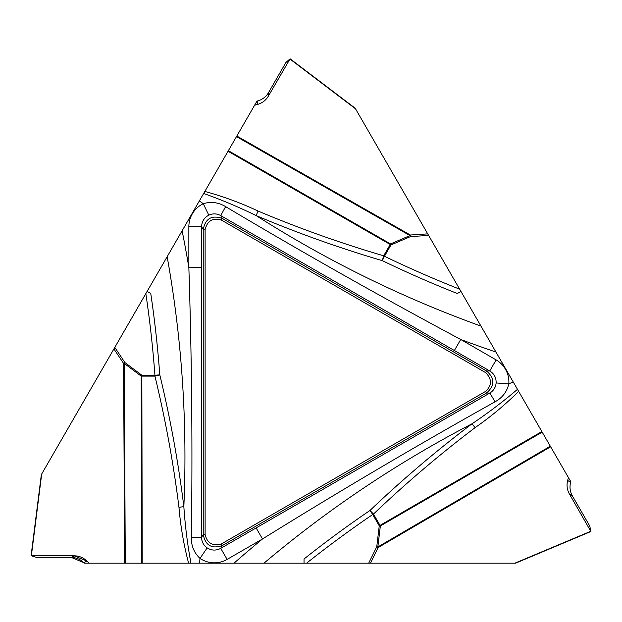 <?xml version="1.0" encoding="UTF-8"?>
<svg xmlns="http://www.w3.org/2000/svg" width="622" height="622" viewBox="0 0 622 622"><rect width="100%" height="100%" fill="white"/><g stroke="black" fill="none" stroke-linecap="round" stroke-linejoin="round"><path stroke-width="0.93" d="M41.347 474.57L31.1 555.671L36.651 557.444L71.133 557.444L74.376 555.819L31.1 555.671L41.347 474.609L114.798 347.395L124.929 362.556L141.855 375.229L154.925 375.229A1106.211 1106.211 0 0 0 145.836 293.631L147.119 291.407L150.757 293.506A1111.094 1111.094 0 0 1 159.792 374.864C170.327 418.342 178.343 462.263 183.848 506.627C185.123 525.644 187.486 544.491 190.954 563.182L188.606 563.182C183.754 544.841 180.543 526.212 178.965 507.303A12.759 0.886 172.9 0 0 183.848 506.627A1133.23 1133.23 0 0 0 167.155 256.715L182.122 230.778A1152.768 1152.768 0 0 1 188.855 267.553L188.855 226.688A25.58 25.518 60 0 1 203.277 203.697C211.107 201.373 218.555 202.36 225.63 206.644C302.968 252.734 381.34 297.013 460.731 339.48L496.123 359.913A25.58 25.518 180 0 1 508.819 383.891C506.914 391.837 502.343 397.8 495.089 401.781C416.507 445.71 338.974 491.442 262.5 538.963L227.116 559.396A25.58 25.518 -60 0 1 199.996 558.408C194.072 552.787 191.195 545.844 191.366 537.571C192.618 447.545 191.778 357.541 188.855 267.553L201.606 267.553L201.567 537.392L191.366 537.571M205.112 534.508C207.118 543.185 212.553 546.326 221.416 543.923L485.564 391.417C492.08 385.337 492.08 379.055 485.564 372.586L221.416 220.079C212.895 217.475 207.46 220.616 205.112 229.487L205.112 534.508L203.231 534.508L203.231 229.487C205.361 218.524 211.737 214.847 222.357 218.446L486.505 370.953C494.941 378.285 494.941 385.648 486.505 393.042L222.357 545.548C211.791 549.187 205.415 545.502 203.231 534.508L201.567 537.392C201.691 541.824 203.557 545.323 207.165 547.889C211.581 550.633 216.106 550.789 220.732 548.355L489.841 393.042C493.611 390.717 495.703 387.35 496.123 382.942C496.294 377.741 494.171 373.744 489.747 370.953L220.693 215.562C216.79 213.463 212.825 213.33 208.805 215.165L203.277 203.697A1152.768 1152.768 0 0 1 199.351 200.937L204.832 191.444C223.142 196.42 240.885 202.951 258.044 211.037C299.089 228.352 340.965 243.272 383.681 255.805L390.212 244.493L228.033 151.255L228.367 150.679L390.546 243.917L409.984 235.59L236.5 136.599L256.987 101.106L257.687 100.919A17.921 17.867 -86.6 0 0 268.541 92.585L285.918 62.503L290.093 58.802L355.17 108.205L428.612 235.419L410.419 236.617L390.981 244.944L384.45 256.256A1106.211 1106.211 0 0 0 459.658 289.183L428.612 235.419M306.599 563.182L304.034 563.182L304.034 558.984A1111.094 1111.094 0 0 1 369.973 510.475L372.718 514.518L373.488 514.075A12.759 0.863 46.3 0 0 369.973 510.475C402.356 479.624 436.387 450.717 472.051 423.769C487.881 413.156 503.027 401.68 517.481 389.333L518.655 391.37C505.188 404.743 490.665 416.841 475.076 427.656C439.567 454.542 405.707 483.348 373.488 514.075L380.026 525.388L541.855 431.559L542.19 432.134L380.353 525.963L377.849 546.963L550.314 446.215L570.809 481.708L570.623 482.408A17.921 17.867 33.4 0 0 572.419 495.975L589.78 526.064L590.9 531.53L515.576 563.182L368.683 563.182L376.745 546.831L379.249 525.831L372.718 514.518A1106.211 1106.211 0 0 0 306.599 563.182L368.683 563.182M178.965 507.303C173.437 463.102 165.421 419.376 154.925 376.116L141.855 376.116L142.205 563.182L141.536 563.182L141.194 376.116L124.26 363.442L125.279 563.182L84.289 563.182L83.783 562.677A17.921 17.867 153.4 0 0 71.133 557.444L36.651 557.444M496.123 382.942L508.819 383.891A1152.768 1152.768 0 0 1 513.173 381.877L517.481 389.333M475.076 427.656A12.759 0.886 52.9 0 0 472.051 423.769A1133.23 1133.23 0 0 0 263.969 563.182L234.02 563.182A1152.768 1152.768 0 0 1 262.5 538.963L256.124 527.923M263.969 563.182L304.034 563.182M207.165 547.889L199.996 558.408A1152.768 1152.768 0 0 1 199.561 563.182L234.02 563.182M199.561 563.182L190.954 563.182M142.205 563.182L188.606 563.182M125.279 563.182L141.536 563.182M485.564 391.417L486.505 393.042L489.841 393.042L495.089 401.781M145.836 293.631L114.798 347.395M147.119 291.407L167.155 256.715M199.351 200.937L182.122 230.778M228.033 151.255L204.832 191.444M236.5 136.599L228.367 150.679M74.376 555.819C79.251 555.92 83.441 557.67 86.956 561.083L83.783 562.677M89.047 563.182L86.956 561.083M221.416 543.923L222.357 545.548L220.732 548.355L227.116 559.396M154.925 376.116A12.759 0.863 166.3 0 0 159.792 374.864L154.925 375.229L154.925 376.116M459.658 289.183L460.941 291.407L457.302 293.506A1111.094 1111.094 0 0 1 382.328 260.649L384.45 256.256L383.681 255.805A12.759 0.863 -73.7 0 0 382.328 260.649C339.41 248.03 297.363 233.017 256.186 215.601C239.089 207.196 221.58 199.825 203.658 193.481M258.044 211.037A12.759 0.886 -67.1 0 0 256.186 215.601A1133.23 1133.23 0 0 0 480.969 326.099L495.944 352.036A1152.768 1152.768 0 0 1 460.731 339.48L454.355 350.52M480.969 326.099L460.941 291.407M513.173 381.877L495.944 352.036M541.855 431.559L518.655 391.37M550.314 446.215L542.19 432.134M221.416 220.079L222.357 218.446L220.693 215.562L225.63 206.644M572.419 495.975L569.394 493.977C567.039 489.708 566.463 485.199 567.661 480.448L570.623 482.408M569.394 493.977L590.9 531.53L515.537 563.198M568.43 477.587L567.661 480.448M485.564 372.586L486.505 370.953L489.747 370.953L496.123 359.913M268.541 92.585L268.323 96.2C265.804 100.375 262.189 103.128 257.477 104.465L257.687 100.919M268.323 96.2L290.093 58.802L355.201 108.228M254.616 105.227L257.477 104.465M208.805 215.165C204.21 217.622 201.816 221.455 201.606 226.688L188.855 226.688M41.705 473.987L31.38 555.664L74.088 555.804L86.956 561.083L83.783 562.677L71.429 557.444M205.112 229.487L203.231 229.487L201.606 226.688L201.606 267.553M124.61 563.182L123.599 363.442L113.904 348.942M141.855 376.116L141.855 375.229L141.194 376.116A12.759 0.886 179.9 0 0 141.855 376.116M124.929 362.556L124.26 363.442A12.759 0.886 179.7 0 1 123.599 363.442L124.929 362.556M514.861 563.182L590.752 531.289M550.649 446.79L378.176 547.539L370.463 563.182M380.026 525.388L379.249 525.831L380.353 525.963A12.759 0.886 59.9 0 0 380.026 525.388M376.745 546.831L377.849 546.963A12.759 0.886 59.7 0 1 378.176 547.539L376.745 546.831M355.527 108.827L289.961 59.051M236.827 136.024L410.318 235.015L427.726 233.872M390.212 244.493L390.981 244.944L390.546 243.917A12.759 0.886 -60.1 0 0 390.212 244.493M410.419 236.617L409.984 235.59A12.759 0.886 -60.3 0 1 410.318 235.015L410.419 236.617"/></g></svg>
